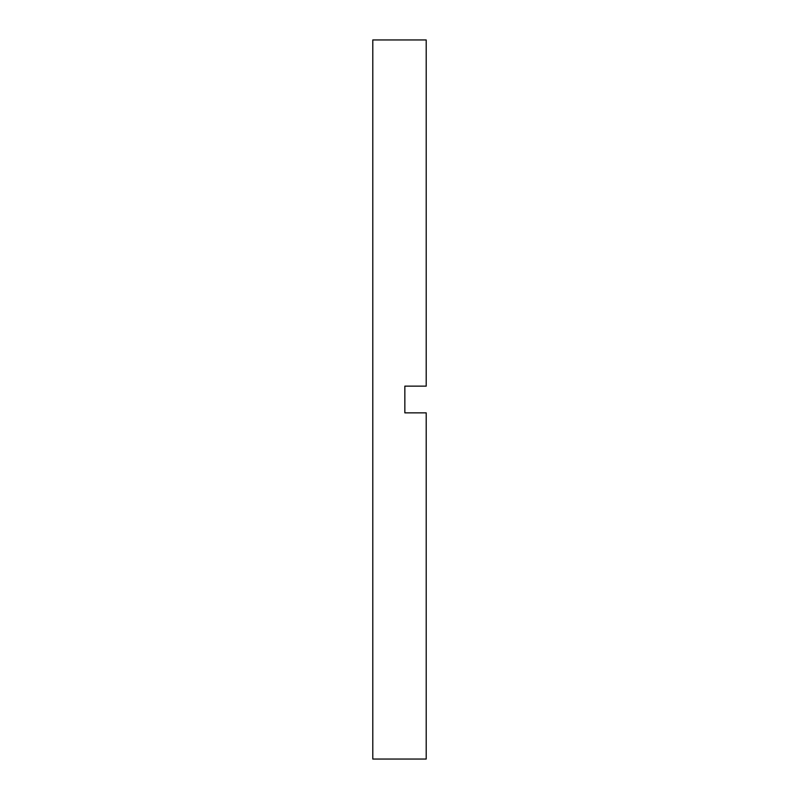 <?xml version="1.0" encoding="UTF-8"?>
<svg xmlns="http://www.w3.org/2000/svg" width="799" height="799" viewBox="0 0 799 799"><rect width="100%" height="100%" fill="white"/><g stroke="black" fill="none" stroke-linecap="round" stroke-linejoin="round"><path stroke-width="1.2" d="M404.843 412.853L404.843 386.147L404.843 412.853L426.207 412.853L426.207 759.05L372.793 759.05L372.793 39.95L426.207 39.95L426.207 386.147L404.843 386.147"/></g></svg>
